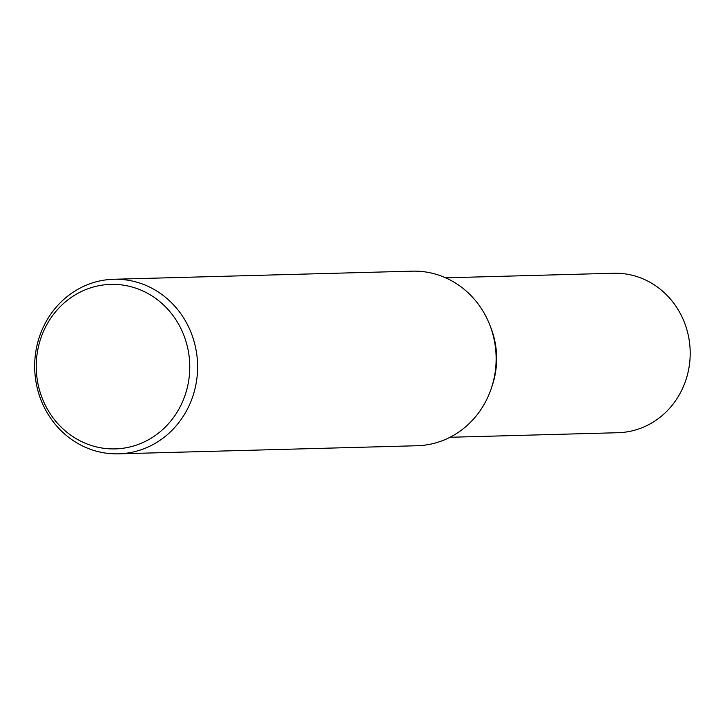 <?xml version="1.0" encoding="UTF-8"?>
<svg xmlns="http://www.w3.org/2000/svg" width="725" height="725" viewBox="0 0 725 725"><rect width="100%" height="100%" fill="white"/><g stroke="black" fill="none" stroke-linecap="round" stroke-linejoin="round"><path stroke-width="1.09" d="M196.022 384.032A87.326 81.472 88.4 0 1 118.501 453.841A87.326 81.472 88.4 0 1 36.25 349.069A87.326 81.472 88.4 0 1 113.762 279.261A87.326 81.472 88.4 0 1 196.022 384.032M113.762 279.261L412.298 271.159A87.326 81.472 88.4 0 1 489.783 324.936A87.326 81.472 88.4 0 1 494.55 375.931A87.326 81.472 88.4 0 1 491.496 387.83A87.326 81.472 88.4 0 1 417.038 445.739L118.501 453.841M188.264 383.108A82.278 76.759 88.4 0 1 97.902 447.252A82.278 76.759 88.4 0 1 37.718 350.166A82.278 76.759 88.4 0 1 128.08 286.031A82.278 76.759 88.4 0 1 188.264 383.108M489.783 324.936L490.843 327.637A79.759 74.412 88.4 0 1 495.193 374.209A79.759 74.412 88.4 0 1 492.329 385.292M445.657 277.82L613.622 273.252A79.759 74.412 88.4 0 1 688.75 368.952A79.759 74.412 88.4 0 1 617.954 432.716L449.989 437.275M490.762 327.428A79.759 74.412 88.4 0 1 495.193 374.209A79.759 74.412 88.4 0 1 492.402 385.075L491.496 387.83"/></g></svg>
